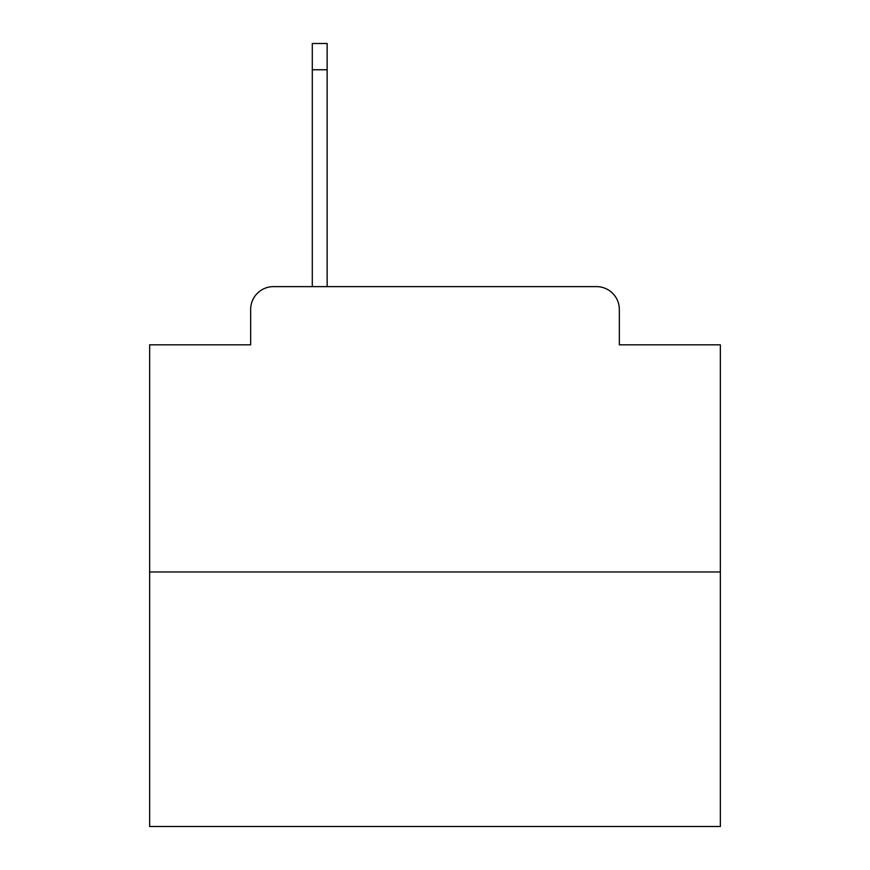 <?xml version="1.0" encoding="UTF-8"?>
<svg xmlns="http://www.w3.org/2000/svg" width="870" height="870" viewBox="0 0 870 870"><rect width="100%" height="100%" fill="white"/><g stroke="black" fill="none" stroke-linecap="round" stroke-linejoin="round"><path stroke-width="1.3" d="M250.669 309.448L250.669 344.824L250.669 309.448A22.827 22.827 0 0 1 273.495 286.621L312.297 286.621L312.297 43.5L327.142 43.5L327.142 69.752L312.297 69.752M720.349 571.971L149.651 571.971L149.651 826.5L720.349 826.5L720.349 344.824L619.331 344.824L619.331 309.448A22.827 22.827 0 0 0 596.505 286.621L273.495 286.621M149.651 571.971L149.651 344.824L250.669 344.824M327.142 69.752L327.142 286.621L345.966 286.621M524.034 286.621L596.505 286.621M619.331 344.824L619.331 309.448"/></g></svg>
